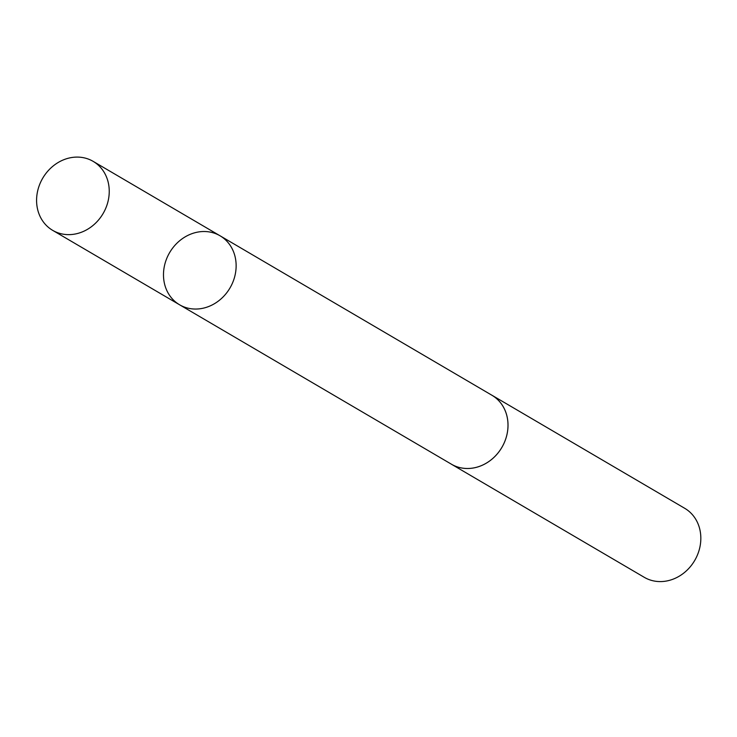 <?xml version="1.0" encoding="UTF-8"?>
<svg xmlns="http://www.w3.org/2000/svg" width="737" height="737" viewBox="0 0 737 737"><rect width="100%" height="100%" fill="white"/><g stroke="black" fill="none" stroke-linecap="round" stroke-linejoin="round"><path stroke-width="1.11" d="M220.041 235.785L491.92 395.253A39.982 34.971 120.4 0 1 507.738 420.587A39.982 34.971 120.4 0 1 490.695 460.174A39.982 34.971 120.4 0 1 451.468 464.227L179.579 304.777A39.991 34.98 -59.6 0 0 218.815 300.733A39.991 34.98 -59.6 0 0 235.868 261.128A39.991 34.98 -59.6 0 0 220.041 235.785A39.991 34.98 -59.6 0 0 169.639 252.588A39.991 34.98 -59.6 0 0 179.579 304.777A39.991 34.98 -59.6 0 0 218.815 300.733A39.991 34.98 -59.6 0 0 235.868 261.128A39.991 34.98 -59.6 0 0 220.041 235.785L93.148 161.366A39.991 34.98 120.4 0 1 108.975 186.71A39.991 34.98 120.4 0 1 91.932 226.314A39.991 34.98 120.4 0 1 52.677 230.359A39.991 34.98 120.4 0 1 36.85 205.015A39.991 34.98 120.4 0 1 53.902 165.41A39.991 34.98 120.4 0 1 93.148 161.366M491.072 394.756A39.991 34.98 120.4 0 1 491.92 395.235A39.991 34.98 120.4 0 1 501.86 447.433A39.991 34.98 120.4 0 1 451.459 464.236A39.991 34.98 120.4 0 1 450.62 463.73M491.92 395.235L684.737 508.318A39.991 34.98 120.4 0 1 694.678 560.516A39.991 34.98 120.4 0 1 644.276 577.32L451.459 464.236M179.579 304.777L52.677 230.359"/></g></svg>
